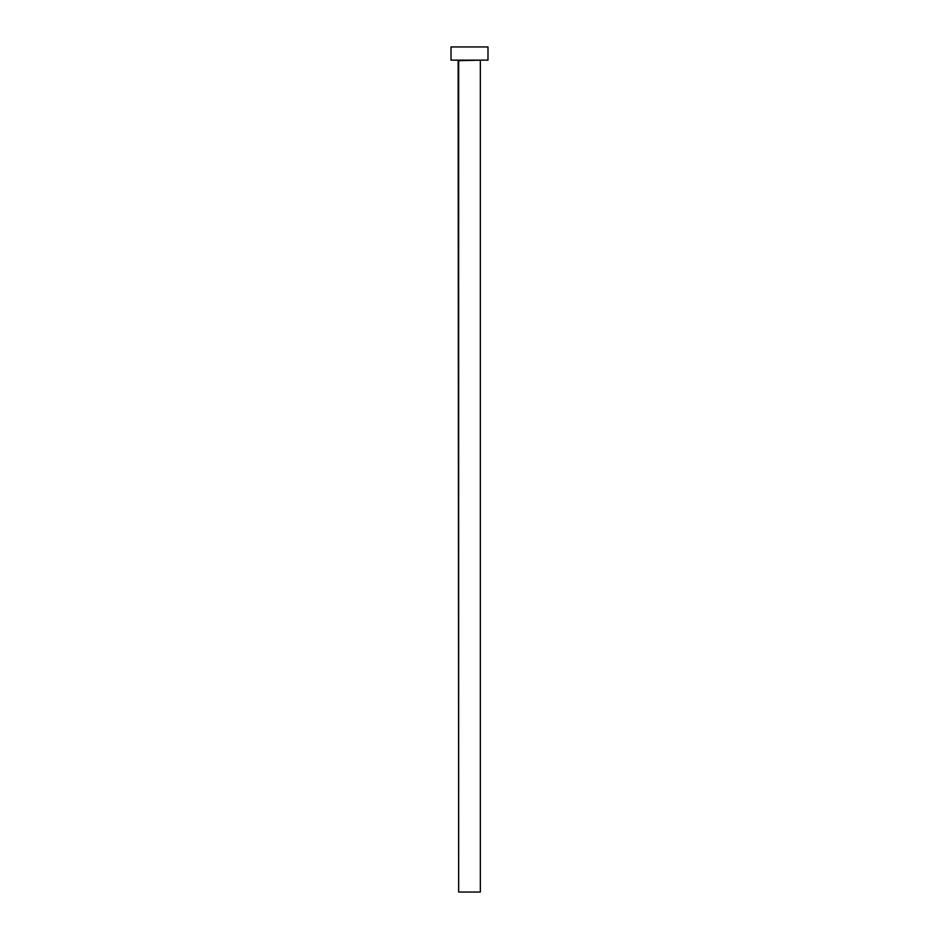 <?xml version="1.0" encoding="UTF-8"?>
<svg xmlns="http://www.w3.org/2000/svg" width="939" height="939" viewBox="0 0 939 939"><rect width="100%" height="100%" fill="white"/><g stroke="black" fill="none" stroke-linecap="round" stroke-linejoin="round"><path stroke-width="1.41" d="M458.666 892.05L458.138 60.155L480.862 60.155L458.666 60.683L458.666 892.05L480.334 892.05L480.334 60.683L480.334 892.05M451.013 46.95L451.013 60.155L487.987 60.155L487.987 46.95L451.013 46.95L451.013 60.155L487.987 60.155L487.987 46.95L451.013 46.95M480.322 892.05L458.678 892.05"/></g></svg>
